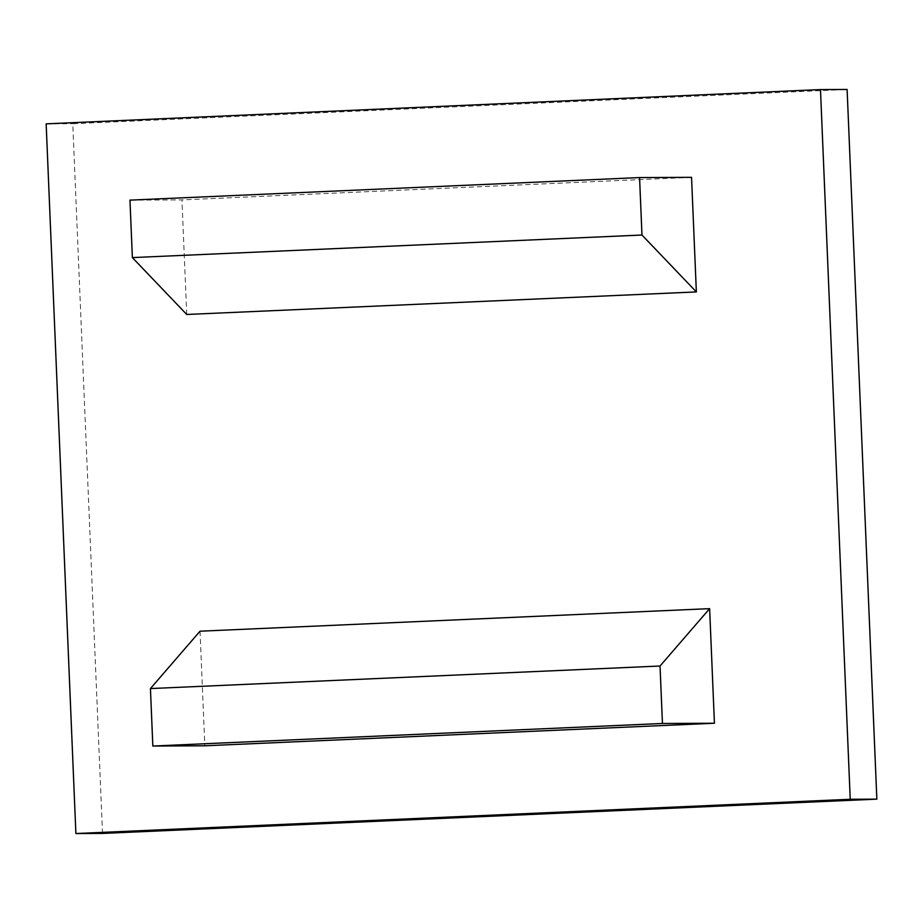 <?xml version="1.0" encoding="UTF-8"?>
<svg xmlns="http://www.w3.org/2000/svg" width="923" height="923" viewBox="0 0 923 923"><rect width="100%" height="100%" fill="white"/><g stroke="black" fill="none" stroke-linecap="round" stroke-linejoin="round"><path stroke-width="0.69" stroke-dasharray="4.62 3.46" d="M200.026 631.205L204.825 745.796M186.746 314.478L181.946 199.887L129.958 200.129M691.546 177.331L181.946 199.887M102.522 833.423L72.767 123.728L847.106 89.462M46.15 123.855L72.767 123.728"/><path stroke-width="1.38" d="M662.449 723.482L660.037 666.014L150.437 688.57L200.026 631.205L709.625 608.649L714.425 723.24L662.449 723.482L152.837 746.038L150.437 688.57M660.037 666.014L709.625 608.649M714.425 723.24L204.825 745.796L152.837 746.038M641.97 235.03L132.37 257.598L186.746 314.478L696.357 291.922L691.546 177.331L639.57 177.574L641.97 235.03L696.357 291.922M639.57 177.574L129.958 200.129L132.37 257.598M75.894 833.538L850.233 799.272L820.478 89.577L847.106 89.462L876.85 799.145L102.522 833.423L75.894 833.538L46.15 123.855L820.478 89.577M850.233 799.272L876.85 799.145"/></g></svg>
